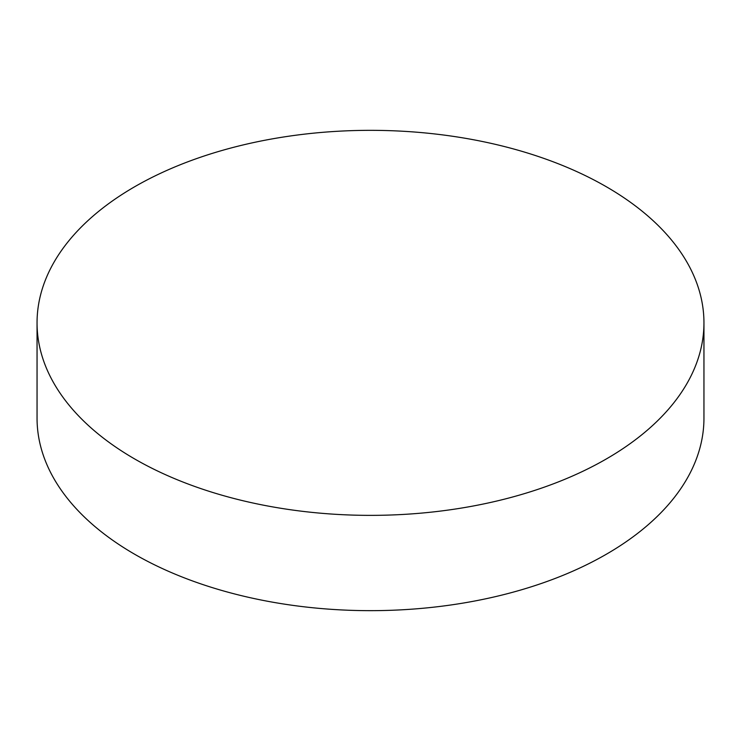 <?xml version="1.0" encoding="UTF-8"?>
<svg xmlns="http://www.w3.org/2000/svg" width="741" height="741" viewBox="0 0 741 741"><rect width="100%" height="100%" fill="white"/><g stroke="black" fill="none" stroke-linecap="round" stroke-linejoin="round"><path stroke-width="1.11" d="M134.714 458.985A333.45 192.512 0 0 0 498.109 500.712A333.45 192.512 0 0 0 703.95 322.854A333.45 192.512 0 0 0 606.286 186.723A333.45 192.512 0 0 0 242.891 144.995A333.45 192.512 0 0 0 37.05 322.854A333.45 192.512 0 0 0 134.714 458.985M37.05 322.854L37.05 418.146A333.45 192.512 0 0 0 134.714 554.277A333.45 192.512 0 0 0 498.109 596.005A333.45 192.512 0 0 0 703.95 418.146L703.95 322.854"/></g></svg>
